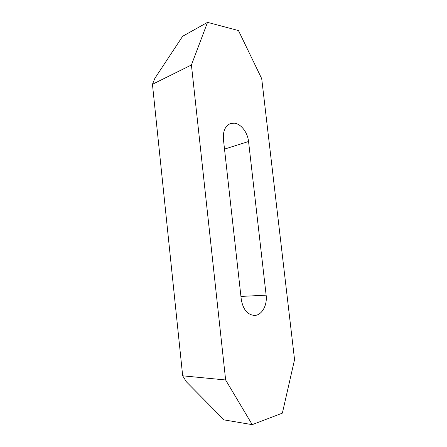 <?xml version="1.0" encoding="UTF-8"?>
<svg xmlns="http://www.w3.org/2000/svg" width="447" height="447" viewBox="0 0 447 447"><rect width="100%" height="100%" fill="white"/><g stroke="black" fill="none" stroke-linecap="round" stroke-linejoin="round"><path stroke-width="0.67" d="M223.422 139.324C222.874 131.167 225.204 125.92 230.401 123.584L234.289 123.16C240.994 123.774 247.649 132.485 248.554 141.509L266.133 295.16C267.479 305.307 261.769 315.515 254.41 315.426C247.392 314.744 243.012 309.408 241.268 299.417L223.422 139.324M207.531 22.35L182.633 36.28L154.852 78.365L152.449 84.293L182.678 375.81L186.433 381.861L224.036 419.889L252.237 424.65L282.364 413.134L294.551 359.645L261.713 78.678L238.463 30.564L207.531 22.35L191.422 64.977L225.64 379.984L252.237 424.65M152.449 84.293L191.422 64.977M182.678 375.81L225.64 379.984M240.939 296.434L266.133 295.16M224.511 149.102L248.554 141.509"/></g></svg>

